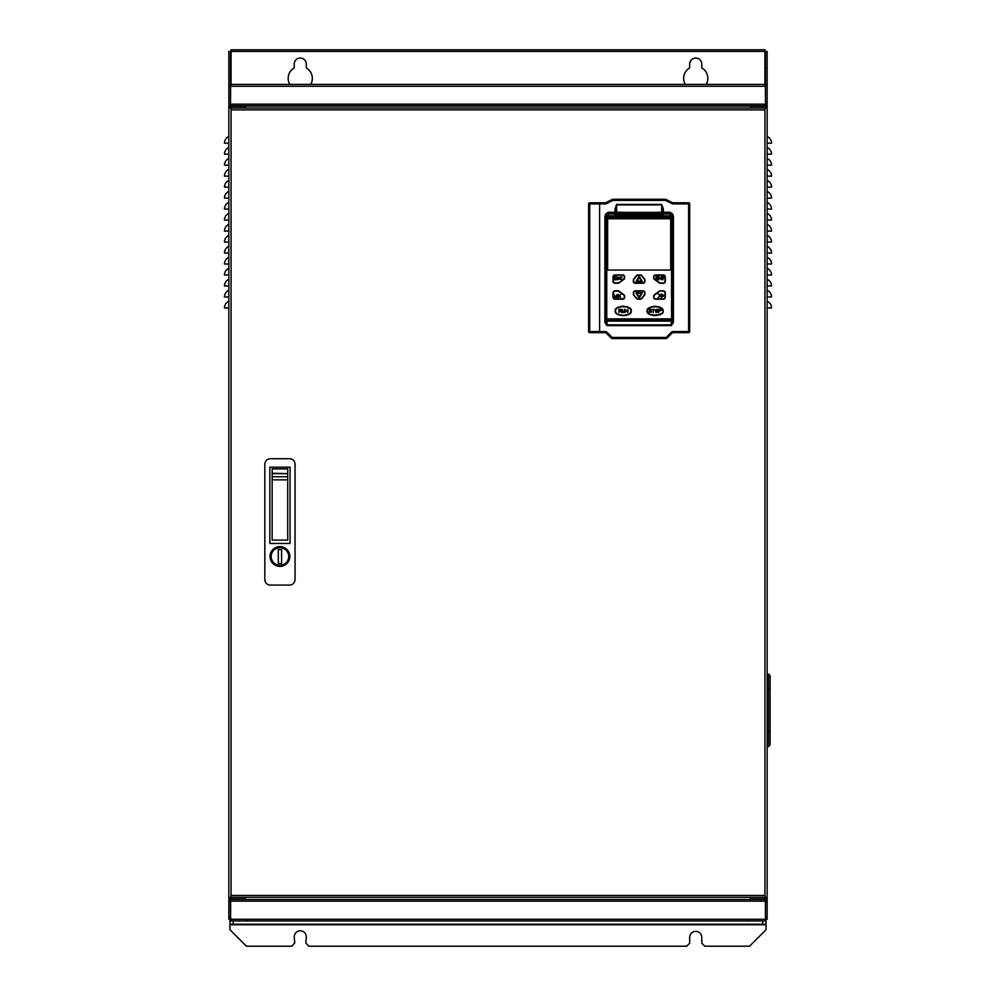 <?xml version="1.0" encoding="UTF-8"?>
<svg xmlns="http://www.w3.org/2000/svg" width="996" height="996" viewBox="0 0 996 996"><rect width="100%" height="100%" fill="white"/><g stroke="black" fill="none" stroke-linecap="round" stroke-linejoin="round"><path stroke-width="1.49" d="M662.228 214.725A1.096 1.096 -0 0 0 663.324 215.808L670.034 215.808L670.034 217.078A2.303 2.303 0 0 1 672.337 219.381A2.303 2.303 0 0 0 670.034 217.078L663.324 217.078A1.096 1.096 0 0 1 662.228 215.983A1.096 1.096 0 0 0 663.324 217.078L663.324 213.941A1.096 0.772 0 0 1 662.228 213.156L661.68 204.877L616.636 204.877L616.088 212.235L614.993 212.235L614.993 213.007A1.096 0.772 0 0 0 616.088 212.235L616.088 215.983A1.096 1.096 0 0 1 614.993 217.078L608.295 217.078A2.303 2.303 0 0 0 605.991 219.381L606.464 214.563L608.295 213.007L614.993 213.007L614.993 217.078A1.096 1.096 0 0 0 616.088 215.983A1.096 1.096 0 0 1 614.993 217.078M662.228 212.235A1.096 0.772 0 0 0 663.324 213.007L663.324 212.235L661.68 212.235L661.68 204.441L616.636 204.441L614.993 208.637L614.993 212.235L608.295 212.235L608.295 213.941L614.993 213.941A1.096 0.772 180 0 0 616.088 213.156M589.732 202.798A1.096 1.096 0 0 0 588.624 203.894L588.624 331.544A1.096 1.096 0 0 0 589.732 332.639L605.331 332.639A1.096 1.096 0 0 1 606.103 332.963L611.382 338.229A1.096 1.096 0 0 0 612.154 338.553L666.175 338.553A1.096 1.096 0 0 0 666.947 338.229L672.213 332.963A1.096 1.096 0 0 1 672.985 332.639L688.597 332.639A1.096 1.096 0 0 0 689.693 331.544L689.693 203.894A1.096 1.096 0 0 0 688.597 202.798L672.985 202.798A1.096 1.096 0 0 1 672.499 202.686L665.913 199.399A1.096 1.096 0 0 0 665.428 199.287L612.901 199.287A1.096 1.096 0 0 0 612.403 199.399L605.817 202.686A1.096 1.096 0 0 1 605.331 202.798L589.732 202.798L589.732 203.894L588.624 203.894A1.096 1.096 0 0 1 588.947 203.122M588.947 332.328A1.096 1.096 0 0 0 589.732 332.639L589.732 331.544L599.617 331.544L599.617 203.894L589.732 203.894L589.732 331.544L588.624 331.544M599.617 331.544L605.331 331.544A2.191 2.191 0 0 1 606.888 332.191L612.154 337.457L611.382 338.229M612.154 338.553L612.154 337.457L666.175 337.457L671.441 332.191A2.191 2.191 0 0 1 672.985 331.544L688.597 331.544L688.597 203.894L689.693 203.894M689.693 331.544L688.597 331.544L688.597 332.639M666.947 338.229L666.175 337.457L666.175 338.553M662.228 208.637L663.324 208.637L661.68 204.441M663.324 208.637L663.324 212.235L670.034 212.235L672.723 214.09L673.433 216.755L672.337 216.755L672.337 322.517L671.242 324.858L607.087 324.858L605.991 322.517L605.991 216.755L604.883 216.755L605.605 214.09L608.295 212.235M673.433 216.755L673.433 322.517L671.242 325.63L607.087 325.63L604.883 322.517L605.991 322.517L606.203 317.811M662.228 213.455L660.585 212.36L617.744 212.36L616.088 213.455L616.088 215.983M606.203 228.831L606.203 309.021M607.087 325.63L607.087 320.886L605.991 318.471A2.303 2.303 0 0 0 606.676 320.114M644.101 320.563L608.295 320.774L605.991 318.471L608.295 320.774L634.215 320.563M670.993 320.563A2.303 2.303 0 0 0 672.337 318.471L671.242 320.886L672.337 320.102L672.337 322.517L673.433 322.517M606.203 220.041L605.991 219.381A2.303 2.303 0 0 1 608.295 217.078L608.295 217.028A2.303 2.291 -0 0 0 605.991 219.307M670.034 212.235L670.034 213.941L663.324 213.941L663.324 213.007L670.034 213.007L671.852 214.563L672.337 216.755M672.723 214.09L671.852 214.563A2.303 1.631 180 0 0 670.034 213.941L670.034 215.808A2.303 2.291 180 0 1 672.337 218.099M605.605 214.09L606.464 214.563A2.303 1.631 180 0 1 608.295 213.941L608.295 215.808A2.303 2.291 -0 0 0 605.991 218.099M636.071 320.774L641.922 320.451M605.991 320.102L608.295 321.098L670.034 321.098L672.337 318.471L672.337 319.928M670.034 321.098L671.242 320.886L671.242 325.63M665.913 199.399L665.428 200.383L672.014 203.67A2.191 2.191 0 0 0 672.985 203.894L688.597 203.894L688.597 202.798M616.636 204.441L616.636 212.235L625.426 212.36M652.89 212.36L661.68 212.235L661.68 212.907M616.088 213.455L616.088 212.447M616.088 208.637L614.993 208.637M294.754 942.913L294.243 937.41A6.038 6.038 0 0 1 300.269 930.824A6.038 6.038 0 0 1 306.282 937.41L305.784 942.913L308.772 946.2L686.68 946.2L689.693 943.187L689.693 937.41A6.038 6.038 0 0 1 695.731 931.372A6.038 6.038 0 0 1 701.782 937.41L701.782 943.187L704.782 946.2L749.565 946.2L766.036 929.716L766.036 924.226L229.964 924.226L229.964 920.939L229.964 929.716L246.435 946.2L291.753 946.2L294.754 942.913M766.036 924.226L766.036 920.939L229.964 920.939L229.964 919.283M750.66 897.321L750.66 898.965L767.144 898.965L767.144 919.283L765.488 919.283L765.488 898.965L765.488 919.283L765.376 899.513L230.624 899.513L230.624 919.283L228.856 919.283L228.856 897.321L231.06 897.321L231.06 108.016L764.94 108.016L764.94 897.321L231.06 897.321M765.488 108.016L765.488 105.277L765.488 106.373L750.66 106.373L750.66 108.016M230.624 917.092L230.512 902.264L230.512 917.092L228.856 917.092M230.624 900.06L230.512 902.264L228.856 902.264M245.34 108.016L245.34 106.373L230.512 106.373L230.512 105.277L228.856 105.277L228.856 51.443L230.512 51.443L230.512 106.373L228.856 106.373L228.856 108.016L231.06 108.016M767.144 900.06L765.376 900.06M765.488 104.182L765.376 84.399L230.624 84.399L230.512 104.182M749.179 920.939L748.469 919.906M766.036 919.283L766.036 920.939M246.709 920.939L247.531 919.906M670.694 270.028L670.906 219.606A1.046 1.046 0 0 0 669.86 218.56L608.456 218.56A1.046 1.046 0 0 0 607.411 219.606L607.411 270.028L670.694 270.028L670.694 219.606A0.822 0.822 0 0 0 669.86 218.784L608.456 218.784A0.822 0.822 0 0 0 607.635 219.606L607.635 270.028M767.144 105.277L765.488 105.277L765.488 103.074L767.144 103.074L767.144 108.016L764.94 108.016M231.06 84.399L231.06 49.8L764.94 49.8L764.94 51.443L767.144 51.443L765.488 51.443L765.488 103.074M767.144 51.443L767.144 103.074M767.144 898.965L767.144 897.321L764.94 897.321M767.144 143.175L771.539 143.175A7.283 7.283 0 0 0 767.144 136.489M767.144 154.156L771.539 154.156A7.283 7.283 0 0 0 767.144 147.483M767.144 165.149L771.539 165.149A7.283 7.283 0 0 0 767.144 158.464M767.144 176.13L771.539 176.13A7.283 7.283 0 0 0 767.144 169.445M767.144 187.111L771.539 187.111A7.283 7.283 0 0 0 767.144 180.438M767.144 198.104L771.539 198.104A7.283 7.283 0 0 0 767.144 191.419M767.144 209.085L771.539 209.085A7.283 7.283 0 0 0 767.144 202.4M767.144 220.066L771.539 220.066A7.283 7.283 0 0 0 767.144 213.393M767.144 231.06L771.539 231.06A7.283 7.283 0 0 0 767.144 224.374M767.144 242.04L771.539 242.04A7.283 7.283 0 0 0 767.144 235.355M767.144 253.034L771.539 253.034A7.283 7.283 0 0 0 767.144 246.348M767.144 264.015L771.539 264.015A7.283 7.283 0 0 0 767.144 257.329M767.144 274.996L771.539 274.996A7.283 7.283 0 0 0 767.144 268.322M767.144 285.989L771.539 285.989A7.283 7.283 0 0 0 767.144 279.303M767.144 296.97L771.539 296.97A7.283 7.283 0 0 0 767.144 290.284M767.144 307.951L771.539 307.951A7.283 7.283 0 0 0 767.144 301.278M228.856 51.443L764.94 51.443L764.94 84.399M310.727 84.399A12.089 12.089 0 0 0 306.307 67.902L306.307 64.08A6.038 6.038 0 0 0 300.269 58.042A6.038 6.038 0 0 0 294.218 64.08L294.218 67.902A12.089 12.089 0 0 0 289.799 84.399M689.693 64.08A6.038 6.038 0 0 1 695.731 58.042A6.038 6.038 0 0 1 701.782 64.08A6.038 6.038 0 0 0 695.731 58.042A6.038 6.038 0 0 0 689.693 64.08L689.693 67.902A12.089 12.089 0 0 0 685.273 84.399M706.201 84.399A12.089 12.089 0 0 0 701.782 67.902L701.782 64.08M306.307 64.08A6.038 6.038 0 0 0 300.269 58.042A6.038 6.038 0 0 0 294.218 64.08M228.856 900.06L230.512 900.06L230.624 902.264M228.856 105.277L228.856 106.373M228.856 143.175L224.461 143.175A7.283 7.283 0 0 1 228.856 136.489A7.283 7.283 0 0 0 224.461 143.175M228.856 154.156L224.461 154.156A7.283 7.283 0 0 1 228.856 147.483A7.283 7.283 0 0 0 224.461 154.156M228.856 165.149L224.461 165.149A7.283 7.283 0 0 1 228.856 158.464A7.283 7.283 0 0 0 224.461 165.149M228.856 176.13L224.461 176.13A7.283 7.283 0 0 1 228.856 169.445A7.283 7.283 0 0 0 224.461 176.13M228.856 187.111L224.461 187.111A7.283 7.283 0 0 1 228.856 180.438A7.283 7.283 0 0 0 224.461 187.111M228.856 198.104L224.461 198.104A7.283 7.283 0 0 1 228.856 191.419A7.283 7.283 0 0 0 224.461 198.104M228.856 209.085L224.461 209.085A7.283 7.283 0 0 1 228.856 202.4A7.283 7.283 0 0 0 224.461 209.085M228.856 220.066L224.461 220.066A7.283 7.283 0 0 1 228.856 213.393A7.283 7.283 0 0 0 224.461 220.066M228.856 231.06L224.461 231.06A7.283 7.283 0 0 1 228.856 224.374A7.283 7.283 0 0 0 224.461 231.06M228.856 242.04L224.461 242.04A7.283 7.283 0 0 1 228.856 235.355A7.283 7.283 0 0 0 224.461 242.04M228.856 253.034L224.461 253.034A7.283 7.283 0 0 1 228.856 246.348A7.283 7.283 0 0 0 224.461 253.034M228.856 264.015L224.461 264.015A7.283 7.283 0 0 1 228.856 257.329A7.283 7.283 0 0 0 224.461 264.015M228.856 274.996L224.461 274.996A7.283 7.283 0 0 1 228.856 268.322A7.283 7.283 0 0 0 224.461 274.996M228.856 285.989L224.461 285.989A7.283 7.283 0 0 1 228.856 279.303A7.283 7.283 0 0 0 224.461 285.989M228.856 296.97L224.461 296.97A7.283 7.283 0 0 1 228.856 290.284A7.283 7.283 0 0 0 224.461 296.97M228.856 307.951L224.461 307.951A7.283 7.283 0 0 1 228.856 301.278A7.283 7.283 0 0 0 224.461 307.951M230.512 897.321L230.512 898.965L245.34 898.965L245.34 897.321M230.512 898.965L228.856 898.965M765.488 106.373L767.144 106.373M230.512 84.399L228.856 84.399M765.488 84.399L767.144 84.399M622.687 274.921L614.993 274.921A1.98 1.98 0 0 0 613.013 276.888L613.013 281.283A1.98 1.98 0 0 0 614.993 283.262L617.956 283.262A1.98 1.98 0 0 0 619.114 282.889L623.845 279.453A1.98 1.98 0 0 0 624.666 277.847L624.666 276.888A1.98 1.98 0 0 0 622.687 274.921L614.993 275.021A1.868 1.868 0 0 0 613.125 276.888L613.125 281.283A1.868 1.868 0 0 0 614.993 283.163L617.956 283.163A1.868 1.868 0 0 0 619.051 282.802L623.782 279.366A1.868 1.868 0 0 0 624.554 277.847L624.554 276.888A1.868 1.868 0 0 0 622.687 275.021L614.993 275.245A1.656 1.656 0 0 0 613.337 276.888L613.337 281.283A1.656 1.656 0 0 0 614.993 282.939L617.956 282.939A1.656 1.656 0 0 0 618.927 282.627L623.658 279.179A1.656 1.656 0 0 0 624.33 277.847L624.33 276.888A1.656 1.656 0 0 0 622.687 275.245M607.299 270.028L607.299 219.494A1.096 1.096 0 0 1 608.407 218.398L669.922 218.398A1.096 1.096 0 0 1 671.018 219.494L671.018 270.028M665.303 297.219L665.303 292.824A1.98 1.98 0 0 0 663.324 290.844L660.373 290.844A1.98 1.98 0 0 0 659.203 291.218L654.472 294.667A1.98 1.98 0 0 0 653.662 296.26L653.662 297.219A1.98 1.98 0 0 0 655.642 299.198L663.324 299.198A1.98 1.98 0 0 0 665.303 297.219L665.303 292.824M657.771 281.843L659.203 282.889A1.98 1.98 0 0 0 660.373 283.262L663.324 283.262A1.98 1.98 0 0 0 665.303 281.283L665.303 276.888A1.98 1.98 0 0 0 663.324 274.921L655.642 274.921A1.98 1.98 0 0 0 653.662 276.888L653.662 277.847A1.98 1.98 0 0 0 654.472 279.453L659.203 282.889A1.98 1.98 0 0 0 660.373 283.262L662.527 283.262M635.311 283.262L643.005 283.262A1.98 1.98 0 0 0 644.985 281.283L644.985 280.15A1.98 1.98 0 0 0 644.537 278.905L641.897 275.643A1.98 1.98 0 0 0 640.366 274.921L637.963 274.921A1.98 1.98 0 0 0 636.419 275.643L633.78 278.905A1.98 1.98 0 0 0 633.344 280.15L633.344 281.283A1.98 1.98 0 0 0 635.311 283.262L643.005 283.163A1.868 1.868 0 0 0 644.873 281.283L644.873 280.15A1.868 1.868 0 0 0 644.462 278.967L641.822 275.718A1.868 1.868 0 0 0 640.366 275.021L637.963 275.021A1.868 1.868 0 0 0 636.506 275.718L633.867 278.967A1.868 1.868 0 0 0 633.444 280.15L633.444 281.283A1.868 1.868 0 0 0 635.311 283.163L643.005 282.939A1.656 1.656 0 0 0 644.661 281.283L644.661 280.15A1.656 1.656 0 0 0 644.288 279.104L641.648 275.855A1.656 1.656 0 0 0 640.366 275.245L637.963 275.245A1.656 1.656 0 0 0 636.681 275.855L634.029 279.104A1.656 1.656 0 0 0 633.668 280.15L633.668 281.283A1.656 1.656 0 0 0 635.311 282.939M633.78 295.214L636.419 298.464A1.98 1.98 0 0 0 637.963 299.198L640.366 299.198A1.98 1.98 0 0 0 641.897 298.464L644.537 295.214A1.98 1.98 0 0 0 644.985 293.969L644.985 292.824A1.98 1.98 0 0 0 643.005 290.844L635.311 290.844A1.98 1.98 0 0 0 633.344 292.824L633.344 293.969A1.98 1.98 0 0 0 633.78 295.214L636.506 298.402A1.868 1.868 0 0 0 637.963 299.086L640.366 299.086A1.868 1.868 0 0 0 641.822 298.402L644.462 295.14A1.868 1.868 0 0 0 644.873 293.969L644.873 292.824A1.868 1.868 0 0 0 643.005 290.957L635.311 290.957A1.868 1.868 0 0 0 633.444 292.824L633.444 293.969A1.868 1.868 0 0 0 633.867 295.14L636.681 298.265A1.656 1.656 0 0 0 637.963 298.875L640.366 298.875A1.656 1.656 0 0 0 641.648 298.265L644.288 295.003A1.656 1.656 0 0 0 644.661 293.969L644.661 292.824A1.656 1.656 0 0 0 643.005 291.168L635.311 291.168A1.656 1.656 0 0 0 633.668 292.824L633.668 293.969A1.656 1.656 0 0 0 634.029 295.003M614.993 299.198L622.687 299.198A1.98 1.98 0 0 0 624.666 297.219L624.666 296.26A1.98 1.98 0 0 0 623.845 294.667L619.114 291.218A1.98 1.98 0 0 0 617.956 290.844L614.993 290.844A1.98 1.98 0 0 0 613.013 292.824L613.013 297.219A1.98 1.98 0 0 0 614.993 299.198L622.687 299.086A1.868 1.868 0 0 0 624.554 297.219L624.554 296.26A1.868 1.868 0 0 0 623.782 294.754L619.051 291.305A1.868 1.868 0 0 0 617.956 290.957L614.993 290.957A1.868 1.868 0 0 0 613.125 292.824L613.125 297.219A1.868 1.868 0 0 0 614.993 299.086L622.687 298.875A1.656 1.656 0 0 0 624.33 297.219L624.33 296.26A1.656 1.656 0 0 0 623.658 294.928L618.927 291.492A1.656 1.656 0 0 0 617.956 291.168L614.993 291.168A1.656 1.656 0 0 0 613.337 292.824L613.337 297.219A1.656 1.656 0 0 0 614.993 298.875M631.252 311.038L631.252 310.951C631.875 304.888 614.582 304.888 615.217 310.951C614.582 317.014 631.875 317.014 631.252 310.951L631.203 310.466M647.076 310.951C646.541 317.039 663.535 316.84 663.112 310.951C663.461 305 646.715 305 647.076 310.951L647.4 310.951C647.425 305.374 662.726 305.411 662.788 310.951C665.104 315.545 646.317 316.965 647.4 310.951M671.491 318.944L671.491 318.869A1.643 1.643 0 0 0 671.565 318.359L671.565 219.494A1.643 1.643 0 0 0 669.922 217.85L608.407 217.85A1.643 1.643 0 0 0 606.751 219.494L606.751 318.359L606.203 219.494A2.191 2.191 0 0 1 608.407 217.302L669.922 217.302A2.191 2.191 0 0 1 672.113 219.494L672.113 318.359A2.191 2.191 0 0 1 671.877 319.355L669.922 320.563L608.295 320.563L606.838 318.869L671.491 318.869L669.922 320.525L608.407 320.525L606.838 318.944L671.777 319.38M606.203 318.359A2.191 2.191 0 0 0 608.407 320.563L608.407 320.525M270.053 556.49A9.885 9.885 0 0 0 279.938 566.375A9.885 9.885 0 0 0 289.824 556.49A9.885 9.885 0 0 0 279.938 546.605A9.885 9.885 0 0 0 270.053 556.49M290.048 467.186L269.841 467.186L269.841 543.467L290.048 543.467L290.048 467.186M289.55 585.063L270.327 585.063A5.49 5.49 0 0 1 264.836 579.56L264.836 464.223A5.49 5.49 0 0 1 270.327 458.733L289.55 458.733A5.49 5.49 0 0 1 295.053 464.223L295.053 579.56A5.49 5.49 0 0 1 289.55 585.063M281.594 549.593L278.295 549.593L278.295 563.499L281.594 563.499L281.594 549.593M288.728 556.49A8.79 8.79 0 0 0 279.938 547.7A8.79 8.79 0 0 0 271.149 556.49A8.79 8.79 0 0 0 279.938 565.28A8.79 8.79 0 0 0 288.728 556.49M287.72 473.648L287.72 540.069L272.157 540.069L272.157 473.648L287.72 473.648L272.157 473.274L272.157 468.879L287.72 468.879L287.72 473.274M272.157 479.86L287.72 479.86M767.144 108.016L767.144 897.321M228.856 897.321L228.856 108.016M623.197 306.22L622.139 306.27M651.459 306.818L650.438 307.216M660.373 291.168A1.656 1.656 0 0 0 659.402 291.492L654.671 294.928A1.656 1.656 0 0 0 653.986 296.26L653.986 297.219A1.656 1.656 0 0 0 655.642 298.875L663.324 298.875A1.656 1.656 0 0 0 664.979 297.219L664.979 292.824A1.656 1.656 0 0 0 663.324 291.168L660.373 290.844A1.98 1.98 0 0 0 659.203 291.218L656.663 293.073M649.155 314.101L650.139 314.636M654.272 315.608L655.903 315.608L654.272 315.608M661.406 308.225L660.759 307.764M659.526 307.117L658.617 306.78M655.866 306.307L654.297 306.307M651.533 306.793L647.724 309.258M615.914 312.869L616.524 313.528L615.914 312.869M622.438 315.645L624.106 315.645L622.438 315.645M625.749 315.433L626.546 315.246M631.227 311.325L631.153 310.951C633.107 316.616 613.362 316.616 615.316 310.951C613.349 305.286 633.107 305.286 631.153 310.951L630.929 310.951C631.414 316.566 615.179 316.616 615.54 310.951C615.042 305.324 631.277 305.286 630.929 310.951M630.555 309.034L629.945 308.374L630.555 309.034M627.654 307.017L626.982 306.78M626.21 306.569L628.202 307.241M624.019 306.245L622.351 306.258L624.019 306.245M620.558 292.264L619.114 291.218A1.98 1.98 0 0 0 617.956 290.844L615.802 290.844M617.956 282.939L617.956 283.262A1.98 1.98 0 0 0 619.114 282.889L621.23 281.345M636.967 281.071L639.158 277.262L641.362 281.071L636.967 281.071M641.362 293.322L639.158 297.132L636.967 293.322L641.362 293.322M615.802 297.58L616.698 295.165L617.084 297.58L617.084 294.505L615.54 297.256L614.009 294.505L614.009 297.58L614.395 295.165L615.802 297.58M618.429 297.58L619.263 296.073L620.732 297.58L619.574 295.75L620.732 294.505L618.815 296.011L618.429 294.505L618.429 297.58M636.008 292.774L639.158 298.227L642.308 292.774L636.008 292.774M661.207 293.932L663.025 295.675L661.207 297.431L664.232 295.675L661.207 293.932M658.169 293.932L660.111 295.737L657.945 297.555L661.195 295.675L658.169 293.932M658.381 279.752L656.464 279.353L656.464 278.307L658.132 278.307L656.464 277.921L656.464 277.062L658.381 276.676L656.078 276.676L656.078 279.752L658.381 279.752M658.904 279.752L659.277 277.062L661.456 279.752L661.456 276.676L661.083 279.291L658.904 276.676L658.904 279.752M664.407 277L661.979 276.676L663 277L663 279.752L663.386 277L664.407 277M642.308 281.619L639.158 276.166L636.008 281.619L642.308 281.619M616.312 279.752L614.395 279.353L614.395 278.307L616.051 278.307L614.395 277.921L614.395 277.062L616.312 276.676L614.009 276.676L614.009 279.752L616.312 279.752M618.553 277.262L617.084 277.137L618.815 278.768L616.823 278.905L617.395 279.689L619.201 279.029L617.395 277.585L618.553 277.262M622.139 279.291L620.097 278.706L620.284 277.262L622.139 277.137L620.159 276.876L619.898 279.291L622.139 279.291M650.973 310.067L650.488 309.295L649.317 309.793L649.591 310.914L651.172 311.549L649.043 311.686L649.317 312.321L651.446 312.109L651.446 311.188L649.666 310.279L650.973 310.067M656.115 309.793L657.559 310.142L657.223 312.109L655.779 311.76L656.115 309.793M660.51 310.628L659.003 310.702L659.003 309.656L660.51 309.719L660.51 310.628M654.745 309.656L652.143 309.295L653.239 309.656L653.239 312.595L653.65 309.656L654.745 309.656M656.949 309.295L655.368 310.067L656.053 312.532L657.97 311.823L657.97 310.067L656.949 309.295M661.132 310.354L660.585 309.37L658.593 309.295L658.593 312.595L659.003 311.126L661.132 310.354M663.112 310.951L663 310.951C665.527 315.844 645.831 317.164 647.176 310.951C645.221 305.436 665.017 305.486 663 310.951L662.788 310.951M619.363 311.126L620.533 311.126L621.554 312.595L620.944 309.37L618.952 309.295L618.952 312.595L619.363 311.126M620.869 310.628L619.363 310.702L619.363 309.656L620.869 309.719L620.869 310.628M624.504 311.823L624.579 309.295L623.484 312.171L622.587 311.76L622.102 309.295L622.313 312.109L623.484 312.595L624.504 311.823M625.127 312.595L625.538 309.719L627.878 312.595L627.878 309.295L627.468 312.109L625.127 309.295L625.127 312.595M625.675 315.446L626.509 315.259M648.819 313.865L649.79 314.462M765.376 920.939L765.376 919.283L230.624 919.283L230.624 920.939M230.624 105.825L230.624 104.182L765.376 104.182L765.376 105.825L230.624 105.825M245.452 108.016L245.452 105.825M765.488 106.049L750.548 105.825M230.512 106.049L750.548 106.049L750.548 108.016M750.548 899.513L245.452 899.513M245.452 899.288L245.452 897.321M750.548 899.288L750.548 897.321M635.971 320.563L608.407 320.563M671.877 319.355A2.191 2.191 0 0 1 669.922 320.563L642.345 320.563M617.744 212.36L617.196 217.302M661.132 214.551L661.132 212.907L617.744 212.907L617.744 215.435L617.196 214.551M661.132 214.227L661.132 217.302M617.196 213.455L661.132 213.455L660.585 217.302M617.196 216.194L617.196 214.887L661.132 214.887L660.585 216.194L617.744 216.194L617.744 217.302M661.132 212.907L660.585 212.36L660.585 215.435M767.144 674.043L768.464 674.043L770.107 675.686L770.107 744.896L768.464 746.539L768.464 731.164L767.144 731.164M665.428 199.287L665.428 200.383L612.901 200.383L612.901 199.287M604.883 322.517L604.883 216.755M612.403 199.399L612.901 200.383L606.315 203.67A2.191 2.191 0 0 1 605.331 203.894L599.617 203.894M662.228 215.933A1.096 1.096 0 0 0 663.324 217.028L670.034 217.028A2.303 2.291 180 0 1 672.337 219.307M616.088 215.933A1.096 1.096 180 0 1 614.993 217.028L608.295 217.028L608.295 215.808L614.993 215.808A1.096 1.096 180 0 0 616.088 214.725M670.034 217.078A2.303 2.303 0 0 1 672.337 219.381M671.441 332.191L672.213 332.963M672.985 331.544L672.985 332.639M672.985 203.894L672.985 202.798M672.014 203.67L672.499 202.686M606.315 203.67L605.817 202.686M605.331 203.894L605.331 202.798M605.331 331.544L605.331 332.639M606.888 332.191L606.103 332.963M229.964 924.774L766.036 924.774M762.749 924.226L762.749 920.939M233.251 924.226L233.251 920.939M767.144 902.264L765.376 902.264M767.144 917.092L765.376 917.092M765.488 86.266L230.512 86.266M230.512 106.373L230.512 108.016M230.512 103.074L228.856 103.074M230.512 86.602L228.856 86.602M228.856 67.927L230.512 67.927M765.488 86.602L767.144 86.602M765.488 67.927L767.144 67.927M765.488 898.965L765.488 897.321M272.157 476.76L287.72 476.76M764.94 895.454L231.06 895.454M231.06 109.884L764.94 109.884M655.642 298.875L663.324 299.086A1.868 1.868 0 0 0 665.203 297.219L664.979 297.219M664.979 281.283L664.979 276.888A1.656 1.656 0 0 0 663.324 275.245L655.642 275.245A1.656 1.656 0 0 0 653.986 276.888L653.986 277.847A1.656 1.656 0 0 0 654.671 279.179L659.402 282.627A1.656 1.656 0 0 0 660.373 282.939L663.324 282.939A1.656 1.656 0 0 0 664.979 281.283L665.203 276.888A1.868 1.868 0 0 0 663.324 275.021L655.642 275.021A1.868 1.868 0 0 0 653.762 276.888L653.762 277.847A1.868 1.868 0 0 0 654.534 279.366L659.265 282.802A1.868 1.868 0 0 0 660.373 283.163L663.324 283.163A1.868 1.868 0 0 0 665.203 281.283L665.303 281.283M653.986 297.219L653.762 297.219A1.868 1.868 0 0 0 655.642 299.086L655.642 299.198M653.986 296.26L653.662 297.219M654.671 294.928L654.534 294.754A1.868 1.868 0 0 0 653.762 296.26L653.662 296.26M659.402 291.492L654.472 294.667M663.324 291.168L660.373 290.957A1.868 1.868 0 0 0 659.265 291.305L659.203 291.218M664.979 292.824L665.203 292.824A1.868 1.868 0 0 0 663.324 290.957L663.324 290.844M230.624 901.156L765.376 901.156M768.464 674.043L768.464 689.419L767.144 689.419M770.107 689.419L768.464 689.419L768.464 731.164L770.107 731.164M672.337 318.471L672.337 320.102M767.144 746.539L768.464 746.539"/></g></svg>

